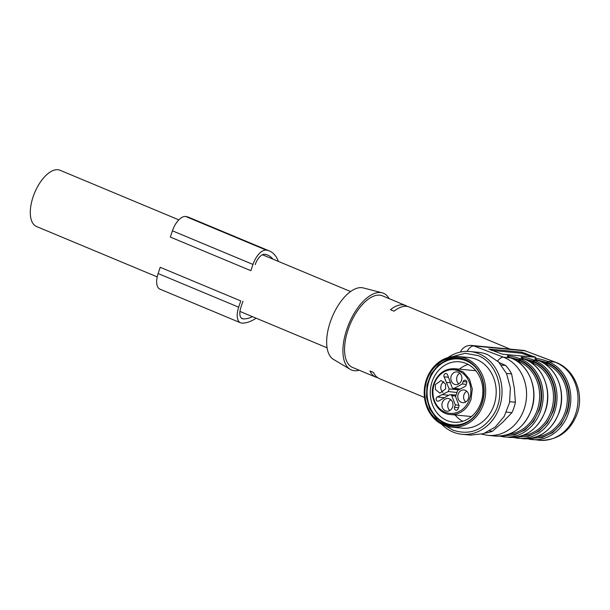 <?xml version="1.0" encoding="UTF-8"?>
<svg xmlns="http://www.w3.org/2000/svg" width="610" height="610" viewBox="0 0 610 610"><rect width="100%" height="100%" fill="white"/><g stroke="black" fill="none" stroke-linecap="round" stroke-linejoin="round"><path stroke-width="0.91" d="M535.542 357.346L521.969 352.199L488.762 349.034L502.335 354.181L535.931 357.3M511.737 358.322A1.106 0.534 112.7 0 0 511.668 358.276A1.106 0.534 112.7 0 0 511.584 358.253L510.677 357.879C502.243 354.585 510.89 355.409 520.01 358.771L520.993 359.153A40.184 34.77 95.4 0 1 540.795 410.484A40.184 34.77 95.4 0 1 504.539 436.943A40.184 34.77 95.4 0 1 499.88 436.127M509.098 357.185L519.247 359.816L520.01 358.771L524.508 359.198C516.083 355.904 524.722 356.728 533.849 360.091L534.833 360.472A40.184 34.77 95.4 0 1 554.635 411.803A40.184 34.77 95.4 0 1 518.37 438.262A40.184 34.77 95.4 0 1 513.712 437.446L522.8 438.689A40.184 34.77 95.4 0 0 559.057 412.223A40.184 34.77 95.4 0 0 539.263 360.899L538.348 360.525C529.922 357.224 538.561 358.055 547.688 361.41L548.672 361.791A40.184 34.77 95.4 0 1 568.467 413.122A40.184 34.77 95.4 0 1 532.21 439.589A40.184 34.77 95.4 0 1 527.551 438.765L539.408 440.275A40.184 34.77 95.4 0 0 575.665 413.809A40.184 34.77 95.4 0 0 554.917 362.104L525.286 350.864L473.81 345.954L503.441 357.193L510.761 357.91L507.855 356.469L507.993 357.323M499.864 436.127L508.961 437.37A40.184 34.77 95.4 0 0 545.226 410.904A40.184 34.77 95.4 0 0 525.423 359.58L521.695 357.788L521.824 358.642M522.938 358.505L533.087 361.135L533.849 360.091L538.439 360.548L535.534 359.115L535.664 359.961M536.777 359.824L546.918 362.454L547.688 361.41L554.917 362.104A11.087 5.406 -69.2 0 1 555.618 362.264L525.286 350.864A11.087 9.592 95.4 0 0 523.113 350.353L506.887 348.813M491.202 350.346L521.649 353.251L532.789 357.086M510.875 357.956L519.918 360.662L520.094 360.144L519.247 359.816M524.714 359.275L533.758 361.982L533.933 361.463L533.087 361.135M538.546 360.594L547.589 363.301L547.765 362.782L546.918 362.454M407.381 306.464A38.804 18.796 112.7 0 0 405.673 305.526L382.401 295.819A38.804 18.796 112.7 0 0 348.089 329.774A38.804 18.796 112.7 0 0 352.511 367.426L375.783 377.14A38.804 18.796 112.7 0 0 377.651 377.697M510.09 349.118L409.249 307.021A38.804 18.796 112.7 0 0 394.045 311.184L390.461 309.689A38.804 18.796 112.7 0 1 405.673 305.526M517.12 361.204L518.088 361.295L516.373 360.723M518.82 360.243L518.088 361.295L519.018 361.654L519.918 360.662A38.522 33.329 95.4 0 1 538.897 409.874A38.522 33.329 95.4 0 1 505.248 435.319M530.959 362.523L531.928 362.622L530.212 362.043M532.66 361.562L531.928 362.622L532.85 362.973L533.758 361.982A38.522 33.329 95.4 0 1 552.736 411.193A38.522 33.329 95.4 0 1 519.087 436.638M544.791 363.842L545.759 363.941L544.044 363.362M546.491 362.881L545.759 363.941L546.69 364.292L547.589 363.301A38.522 33.329 95.4 0 1 566.576 412.512A38.522 33.329 95.4 0 1 532.919 437.965M375.783 377.14A38.804 18.796 112.7 0 1 369.957 370.971L373.541 372.466A38.804 18.796 112.7 0 0 379.359 378.635L424.476 397.468M389.073 298.603A41.572 20.138 112.7 0 0 382.15 292.815A41.572 20.138 112.7 0 0 346.701 329.644A41.572 20.138 112.7 0 0 350.193 369.355A41.572 20.138 112.7 0 0 359.183 370.217M382.15 292.815L363.27 287.928A38.804 18.796 112.7 0 0 330.185 322.301A38.804 18.796 112.7 0 0 333.449 359.366L350.193 369.355M178.829 219.852L60.039 170.259A30.485 14.77 112.7 0 0 57.881 169.725A30.485 14.77 112.7 0 0 33.07 196.946A30.485 14.77 112.7 0 0 36.547 226.531L157.212 276.894M468.129 364.422A30.347 26.253 -84.6 0 0 459.406 369.164M455.037 414.96A30.347 26.253 -84.6 0 0 462.708 421.274M445.544 384.071L445.636 388.944L439.886 393.137L435.433 389.515L435.342 384.643L441.091 380.449L445.544 384.071M461.495 380.411A6.374 5.513 -84.6 0 0 461.404 375.546A6.374 5.513 -84.6 0 0 456.951 371.917A6.374 5.513 -84.6 0 0 451.202 376.118A6.374 5.513 -84.6 0 0 451.293 380.983A6.374 5.513 -84.6 0 0 455.739 384.613A6.374 5.513 -84.6 0 0 461.495 380.411M468.457 398.467A6.374 5.513 -84.6 0 0 468.366 393.603A6.374 5.513 -84.6 0 0 463.92 389.973A6.374 5.513 -84.6 0 0 458.163 394.174A6.374 5.513 -84.6 0 0 458.255 399.039A6.374 5.513 -84.6 0 0 462.708 402.669A6.374 5.513 -84.6 0 0 468.457 398.467M452.597 406.992A6.374 5.513 -84.6 0 0 452.513 402.127A6.374 5.513 -84.6 0 0 448.06 398.505A6.374 5.513 -84.6 0 0 442.303 402.699A6.374 5.513 -84.6 0 0 442.395 407.564A6.374 5.513 -84.6 0 0 446.848 411.193A6.374 5.513 -84.6 0 0 452.597 406.992M446.512 373.701A2.219 1.921 -84.6 0 0 444.111 376.858L449.166 388.944L448.304 391.529L437.393 396.942A2.219 1.921 -84.6 0 0 437.866 401.212A2.219 1.921 -84.6 0 0 438.933 400.945L449.562 394.777L450.843 394.708L451.774 395.707L455.334 404.926L454.519 407.343A2.219 1.921 -84.6 0 0 458.102 408.837L459.116 405.803L455.571 396.591L457.63 390.438L465.712 386.092L466.734 383.049A2.219 1.921 -84.6 0 0 463.15 381.555L462.342 383.98L454.244 388.334L452.955 388.402L452.025 387.411L447.626 374.975A2.219 1.921 -84.6 0 0 446.512 373.701M459.856 389.241L452.955 388.402M456.089 395.044L450.843 394.708M443.905 381.685A6.374 5.513 -84.6 0 0 441.152 385.2A6.374 5.513 -84.6 0 0 441.243 390.064A6.374 5.513 -84.6 0 0 442.883 392.451M459.765 373.16A6.374 5.513 -84.6 0 0 457.012 376.675A6.374 5.513 -84.6 0 0 457.103 381.54A6.374 5.513 -84.6 0 0 458.743 383.926M466.734 391.216A6.374 5.513 -84.6 0 0 463.974 394.723A6.374 5.513 -84.6 0 0 464.065 399.596A6.374 5.513 -84.6 0 0 465.704 401.982M450.874 399.741A6.374 5.513 -84.6 0 0 448.121 403.256A6.374 5.513 -84.6 0 0 448.205 408.12A6.374 5.513 -84.6 0 0 449.844 410.507M462.342 383.98L466.276 384.399M455.334 404.926L458.911 405.261M442.57 394.609L448.625 395.28M446.65 382.417L450.218 382.722M466.109 358.489A35.471 30.691 95.4 0 1 483.585 403.805A35.471 30.691 95.4 0 1 451.575 427.16A35.471 30.691 95.4 0 1 443.783 425.2A35.471 30.691 95.4 0 1 426.306 379.893A35.471 30.691 95.4 0 1 458.316 356.53A35.471 30.691 95.4 0 1 466.109 358.489M426.649 380.213A34.366 29.73 95.4 0 1 465.201 359.481A34.366 29.73 95.4 0 1 482.136 403.378A34.366 29.73 95.4 0 1 443.577 424.11A34.366 29.73 95.4 0 1 426.649 380.213M466.124 363.469A30.347 26.253 -84.6 0 0 459.452 361.791A30.347 26.253 -84.6 0 0 431.034 385.589A30.347 26.253 -84.6 0 0 447.023 420.542A30.347 26.253 -84.6 0 0 453.695 422.212A30.347 26.253 -84.6 0 0 482.113 398.414A30.347 26.253 -84.6 0 0 466.124 363.469M475.099 366.869A33.115 28.655 -84.6 0 0 466.192 360.784A33.115 28.655 -84.6 0 0 429.036 380.762A33.115 28.655 -84.6 0 0 445.353 423.065A33.115 28.655 -84.6 0 0 470.013 420.183M458.316 357.933L447.877 359.381L438.422 364.925L431.163 373.884L427.008 385.108L426.482 397.201L429.646 408.624L436.104 417.941L445.048 423.98L451.85 425.788M465.117 359.74A34.091 29.493 -84.6 0 0 457.63 357.856A34.091 29.493 -84.6 0 0 425.704 384.59A34.091 29.493 -84.6 0 0 443.668 423.851A34.091 29.493 -84.6 0 0 451.156 425.727A34.091 29.493 -84.6 0 0 483.074 399.001A34.091 29.493 -84.6 0 0 465.117 359.74M451.575 427.16L462.09 428.167A35.471 30.691 -84.6 0 0 495.312 400.351A35.471 30.691 -84.6 0 0 476.623 359.496A35.471 30.691 -84.6 0 0 468.831 357.536L458.316 356.53M445.826 425.963L452.986 430.134C469.997 435.723 483.806 430.096 494.413 413.252C506.254 393.023 497.653 362.927 477.935 355.569L465.171 353.266L452.445 356.621M447.915 357.59A41.572 35.967 95.4 0 1 469.959 351.52A41.572 35.967 95.4 0 1 479.094 353.815A41.572 35.967 95.4 0 1 500.993 401.693A41.572 35.967 95.4 0 1 462.067 434.289A41.572 35.967 95.4 0 1 452.933 431.994A41.572 35.967 95.4 0 1 441.564 424.163M462.067 434.289L470.645 435.105L483.509 433.657L495.228 427.084L504.31 416.241L509.571 402.508L510.356 387.647L506.552 373.572L498.652 362.073L487.672 354.631A41.572 35.967 -84.6 0 0 478.537 352.336L469.959 351.52M485.255 433.031A38.804 33.565 -84.6 0 0 492.43 431.247L489.609 430.973M492.43 431.247L502.968 422.021L511.904 412.642L506.43 412.124M511.904 412.642A38.804 33.565 -84.6 0 0 515.397 402.219L509.739 401.677M515.397 402.219L514.306 388.143L511.615 373.915L506.491 373.419M511.615 373.915A38.804 33.565 -84.6 0 0 505.614 365.466L501.328 365.054M505.614 365.466L499.102 362.531M272.922 259.128A50.996 24.705 112.7 0 0 267.714 255.087A50.996 24.705 112.7 0 0 264.824 254.279A11.643 5.643 112.7 0 0 255.186 264.648M242.978 301.142L240.889 307.394A11.643 5.643 112.7 0 0 242.216 318.687A11.643 5.643 112.7 0 0 243.199 318.9A50.996 24.705 112.7 0 0 252.448 316.651M240.508 322.781L159.957 289.155A16.073 7.785 112.7 0 1 158.127 273.554L238.67 307.181A16.073 7.785 112.7 0 0 240.508 322.781A16.073 7.785 112.7 0 0 241.873 323.079A55.426 26.848 112.7 0 0 256.093 318.176M238.67 307.181L240.767 300.928L160.216 267.302L158.127 273.554M269.422 250.992L188.871 217.366A55.426 26.848 112.7 0 0 185.73 216.497A16.073 7.785 112.7 0 0 172.424 230.816L170.335 237.069L250.885 270.695L252.975 264.443A16.073 7.785 112.7 0 1 266.28 250.123A55.426 26.848 112.7 0 1 269.422 250.992A55.426 26.848 112.7 0 1 278.396 261.408M511.584 358.253A40.184 34.77 95.4 0 1 531.386 409.584A40.184 34.77 95.4 0 1 495.129 436.051L487.931 435.365A40.184 34.77 95.4 0 0 524.196 408.898A40.184 34.77 95.4 0 0 503.441 357.193A11.087 5.406 110.8 0 0 497.646 361.097M510.844 357.956L511.668 358.276C529.244 365.024 538.729 389.592 531.546 409.562C524.402 427.648 512.263 436.478 495.129 436.051M524.684 359.275L525.5 359.595A1.106 0.534 -67.3 0 1 525.568 359.641M538.523 360.594L539.339 360.914A1.106 0.534 112.7 0 0 539.263 360.899M507.337 348.851L471.637 345.451A11.087 9.592 95.4 0 1 473.81 345.954A11.087 5.406 110.8 0 0 467.039 351.375M521.969 352.199L521.649 353.251M525.294 354.242L525.622 353.19M534.665 356.621L534.474 357.246M503.38 435.715L514.581 434.899L525.035 429.928L533.605 421.335L539.347 410.057A39.078 33.809 95.4 0 0 520.094 360.144L520.993 359.153M525.423 359.58A1.106 0.534 -67.3 0 1 525.5 359.595C543.075 366.351 552.568 390.911 545.378 410.881C538.241 428.967 526.102 437.797 508.961 437.37M517.211 437.034L528.413 436.219L538.874 431.247L547.444 422.654L553.186 411.376A39.078 33.809 95.4 0 0 533.933 361.463L534.833 360.472M539.408 360.96A1.106 0.534 112.7 0 0 539.339 360.914C556.915 367.67 566.408 392.23 559.217 412.207C552.073 430.286 539.934 439.116 522.8 438.689M531.051 438.354L542.252 437.545L552.706 432.566L561.276 423.973L567.018 412.695A39.078 33.809 95.4 0 0 547.765 362.782L548.672 361.791M519.018 361.654A37.416 32.368 95.4 0 1 537.448 409.447A37.416 32.368 95.4 0 1 509.312 434.053M532.85 362.973A37.416 32.368 95.4 0 1 551.288 410.766A37.416 32.368 95.4 0 1 523.144 435.372M546.69 364.292A37.416 32.368 95.4 0 1 565.127 412.086A37.416 32.368 95.4 0 1 536.983 436.691M475.808 370.727L454.641 368.707L463.173 371.909L469.502 379.168L472.308 388.997L471.027 399.359A23.005 19.901 -84.6 0 1 450.271 414.51L471.438 416.531M469.578 398.932A21.891 18.941 -84.6 0 0 458.789 370.971A21.891 18.941 -84.6 0 0 434.221 384.178A21.891 18.941 -84.6 0 0 445.01 412.146A21.891 18.941 -84.6 0 0 469.578 398.932M448.342 377.224L444.111 376.858M454.244 388.334L460.298 389.005M463.15 381.555L466.841 381.929M458.468 407.739L454.519 407.343M451.774 395.707L455.754 396.05M444.141 397.697L437.393 396.942M448.304 391.529L456.943 392.482M449.166 388.944L458.85 389.782M241.369 318.138L243.199 318.9M172.424 230.816L252.975 264.443M185.73 216.497L266.28 250.123M539.408 440.275C557.578 440.595 570.182 431.705 577.228 413.588C584.403 393.656 574.551 368.974 555.618 362.264M525.988 351.024A11.087 11.087 0 0 0 523.113 350.353M471.637 345.451A11.087 11.087 0 0 0 460.413 352.077M481.763 434.175L487.931 435.365M262.43 254.744L350.575 291.534M239.951 311.435L327.082 347.807M454.641 368.707C444.797 368.455 437.827 373.511 433.725 383.881C428.716 397.4 437.599 413.832 450.271 414.51"/></g></svg>
